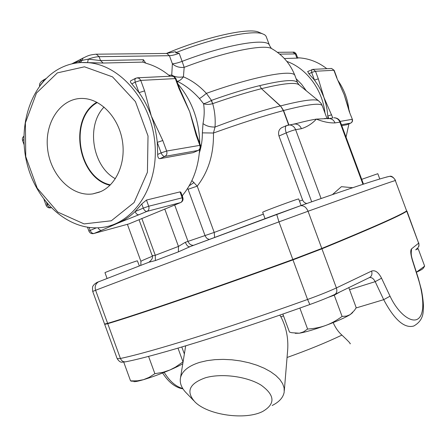 <?xml version="1.0" encoding="UTF-8"?>
<svg xmlns="http://www.w3.org/2000/svg" width="447" height="447" viewBox="0 0 447 447"><rect width="100%" height="100%" fill="white"/><g stroke="black" fill="none" stroke-linecap="round" stroke-linejoin="round"><path stroke-width="0.67" d="M110.387 184.874C78.152 178.09 68.391 118.578 97.329 102.508M104.05 107.062C85.802 125.657 92.423 166.44 115.36 178.727M100.67 191.629L92.808 193.897C71.481 197.077 49.863 174.565 47.494 147.761C44.683 120.975 62.15 96.535 84.338 98.547C101.793 99.899 118.522 118.008 122.288 140.257C126.171 162.49 116.494 184.712 100.67 191.629M96.809 102.234C68.017 118.718 77.761 178.062 109.973 185.276M332.808 117.907L320.968 90.551L318.32 85.718L314.481 80.091L318.314 78.834L315.498 71.246L311.665 72.492L314.481 80.091L308.916 73.766L307.704 71.498M312.565 69.386L313.107 69.358L315.498 71.246L333.909 70.28L336.613 77.566L344.168 94.669L345.911 100.106M336.613 77.566L344.168 94.669L349.42 112.046L352.37 119.349L349.42 112.046M342.1 89.752L342.246 90.059M331.64 114.756L327.819 116.052L326.986 109.085L325.807 103.598L318.314 78.834M346.827 124.719L341.793 125.68M327.947 118.684L327.819 116.052L328.752 118.572M196.848 135.463L196.199 135.424L199.854 145.359L200.491 145.381L196.848 135.463L192.813 121.908M162.797 140.52L157.249 142.353L161.11 152.885L166.647 151.03C167.329 153.505 166.748 155.293 164.904 156.4L198.138 150.443C199.921 149.393 200.496 147.694 199.854 145.359L166.647 151.03L162.797 140.52L151.293 115.952C148.153 107.442 144.068 99.67 139.028 92.641L144.593 90.886L140.749 80.404L135.184 82.142L139.028 92.641L131.82 83.874C130.518 82.477 130.122 81.471 130.63 80.862L130.865 80.739M198.256 150.415L193.216 152.634L159.825 158.691C158.394 158.562 157.679 157.148 157.679 154.444L157.249 142.353C156.389 133.279 154.399 124.478 151.293 115.952L144.593 90.886M137.017 77.823L139.274 78.381L140.749 80.404L175.313 78.594L178.956 88.506L179.644 88.651L176.006 78.761L175.313 78.594L173.66 76.526L171.743 76.152M178.956 88.506L189.701 111.716L192.718 121.523M185.84 102.698L189.701 111.716L196.199 135.424M170.408 206.777L128.971 223.891L93.445 233.619C91.305 233.882 89.791 233.043 88.903 231.105L90.188 230.434C91.154 232.636 92.428 233.647 94.004 233.463L101.625 230.283C100.268 230.49 99.083 229.669 98.066 227.819M101.625 230.283L117.583 223.276C123.959 220.611 129.803 216.706 135.117 211.554C136.111 213.839 137.369 214.906 138.9 214.756L147.052 211.358C145.532 211.504 144.275 210.425 143.275 208.123L135.117 211.554L141.755 203.961L146.46 200.06L180.029 191.892L180.828 192.16L182.84 197.641L148.717 206.235C149.382 208.643 148.829 210.353 147.052 211.358L180.527 202.603C182.247 201.636 182.795 200.01 182.169 197.73L180.029 191.892M109.906 225.796L117.583 223.276L138.9 214.756M263.367 214.119L214.214 232.423L185.349 242.285L178.459 246.42L178.398 251.857L190.651 246.403M164.742 208.961L178.459 246.42L155.282 255.282C153.377 255.818 152.282 255.773 151.991 255.148L139.045 219.728M379.766 178.945L377.816 173.704L361.707 179.348M301.105 205.519L298.685 198.982C299.551 198.049 261.484 212.096 262.685 212.264L265.032 218.633M306.905 203.497C304.91 203.145 303.479 201.977 302.613 199.988L278.973 136.011C277.984 132.133 278.9 129.351 281.727 127.669L282.431 127.361M416.38 272.184L424.65 266.144L423.27 268.211C422.963 268.943 420.672 270.284 416.403 272.245M282.845 314.051L289.477 332.076L291.684 332.708L299.35 333.216L295.204 333.322M307.597 329.053C314.425 328.595 320.499 327.377 325.824 325.416C314.47 329.512 305.647 332.115 299.35 333.216L303.519 331.858L307.597 329.053L299.864 308.072M352.7 312.554L350.23 314.587L354.499 310.358L356.192 307.642L348.839 287.756M325.824 325.416C331.16 323.477 336.58 320.482 342.089 316.426L346.57 316.09L350.23 314.587C345.246 317.616 337.116 321.22 325.824 325.416M328.104 297.434L334.239 295.182L339.418 292.265M334.239 295.182L342.089 316.426M415.626 249.823L418.185 248.755L424.65 266.144M418.185 248.755L417.029 248.655M139.335 265.892L137.374 260.83C136.033 260.864 103.939 272.609 104.972 272.687L107.062 278.431M182.784 363.718C180.029 365.395 175.727 367.49 169.888 370.004L175.492 367.11L183.097 361.796M132.413 381.347L130.558 380.883L137.425 380.822L143.47 379.682L149.142 377.363L154.869 373.675L162.892 372.329L169.888 370.004C160.507 373.977 151.701 377.207 143.47 379.682C137.793 381.336 134.486 381.945 133.547 381.52M148.566 356.382L154.869 373.675M123.897 362.059L124.283 362.02M123.758 362.187L130.558 380.883M177.995 348.14L182.94 361.69M181.8 347.012L184.36 354.002M416.425 249.04C418.61 247.638 419.342 245.688 418.627 243.19L411.542 248.867L411.206 253.108M411.542 248.867C410.29 250.225 410.547 253.974 412.318 260.115L412.547 260.171C410.983 255.142 411.329 253.84 411.201 253.002L410.86 253.583M412.318 260.115L418.029 278.062C423.773 295.975 424.846 313.665 418.353 318.622C411.994 323.74 398.607 314.381 390.041 296.188L381.554 278.202L375.195 281.66L383.694 299.674C394.416 319.862 404.44 328.64 413.771 326.014C420.018 322.51 423.175 317.286 423.242 310.335C423.801 306.229 423.197 299.412 421.437 289.896L418.263 278.09L412.547 260.171M381.554 278.202C378.464 272.24 375.139 269.859 371.58 271.072C372.48 274.257 371.669 276.469 369.155 277.71L335.06 294.322M369.445 277.587C371.647 277.207 373.569 278.559 375.195 281.66L349.548 289.69M182.728 388.482C175.911 386.677 169.726 381.308 164.172 372.373M350.035 343.804C351.186 344.162 348.476 341.257 341.916 335.088C338.345 331.942 335.434 327.78 333.177 322.6M205.508 377.754C221.634 373.083 247.012 376.435 261.014 385.079C274.978 395.142 275.564 403.92 262.78 411.413C245.565 420.409 208.056 415.213 195.032 401.998C185.673 391.661 189.165 383.582 205.508 377.754M272.167 405.49C279.246 401.976 283.258 397.489 284.197 392.03L284.108 387.929L282.672 383.733L279.895 379.548L275.827 375.497L270.558 371.686L264.222 368.233L256.986 365.233L249.04 362.785L240.615 360.958L231.948 359.807L223.299 359.371L214.912 359.656L207.028 360.651L199.865 362.316C188.718 365.797 182.281 370.887 180.543 377.581C179.409 383.029 181.56 388.382 187.002 393.645L193.59 400.501M279.761 315.124L280.895 316.817C286.633 327.802 288.812 339.809 287.432 352.828M386.387 177.062L389.767 176.325C392.427 176.654 394.276 178.051 395.321 180.521L406.625 210.917C400.54 215.175 372.262 227.685 321.795 248.443L292.83 259.5C209.369 289.896 137.268 314.554 107.638 323.349L104.576 324.036L92.713 291.422L95.602 290.265C124.389 279.219 195.697 252.572 278.956 221.868L276.687 214.32L189.791 246.71M406.412 211.051L406.736 211.224C400.657 215.504 372.39 228.031 321.935 248.811L292.969 259.88C209.509 290.265 137.397 314.906 107.755 323.678L104.693 324.366L105.09 324.025M286.806 125.462L286.438 125.618C285.074 126.786 285.002 129.211 286.22 132.893C290.142 131.256 293.282 130.189 295.635 129.686L301.407 128.691C300.11 125.652 297.97 124.087 294.992 123.998L293.5 124.238M294.081 124.149L296.048 123.623C304.463 121.422 311.241 119.913 316.381 119.109L325.936 118.645M327.707 118.74L328.947 118.561C331.769 118.634 333.786 120.081 334.999 122.903L340.458 122.081C339.206 119.215 337.01 117.779 333.87 117.773C336.669 117.846 338.67 119.276 339.865 122.065L362.97 184.32M301.407 128.691C307.212 126.842 312.207 123.646 316.381 119.109C323.259 121.852 329.467 123.121 334.999 122.903M352.767 187.729L341.419 186.678L332.333 194.685M187.634 188.36L188.042 189.293L197.222 186.142C208.464 171.654 213.873 153.947 213.459 133.016C240.447 123.338 263.741 115.868 283.348 110.599L288.661 124.97M260.31 32.854L258.103 31.893C247.062 27.775 204.195 37.436 166.407 53.45M258.103 31.893L262.288 33.709C251.678 29.915 213.146 37.967 175.66 52.729C176.302 51.729 175.699 51.5 173.861 52.042L173.196 52.232M262.288 33.709L264.635 34.743L266.026 36.14L269.597 45.633C268.423 37.442 226.83 44.136 182.125 61.362L179.163 53.305L175.66 52.729M286.857 61.407C306.692 68.464 322.449 89.579 325.003 113.125M297.618 57.786L299.753 57.898C309.553 58.691 318.577 62.289 326.818 68.698M338.094 80.728C344.117 89.456 347.738 99.245 348.962 110.091M348.956 123.836L346.039 137.128M279.716 54.137L295.366 53.919L296.288 54.204L297.736 58.104L284.359 58.523M148.722 262.277L155.372 260.573L178.398 251.857M141.811 218.432L155.282 255.282L155.372 260.573M57.356 72.889L84.472 66.81L112.515 76.867L135.435 101.62L148.018 135.955L147.426 172.251L134.083 202.558L111.303 220.784L84.097 223.908L57.842 212.124L37.224 188.181L25.747 156.584L25.395 122.886L36.464 93.077L57.356 72.889M58.635 69.034C29.781 85.153 17.003 128.54 27.775 166.379C38.291 204.313 70.883 231.92 102.765 227.355C133.843 223.31 158.411 186.673 155.003 144.387C151.935 102.095 120.947 65.083 88.338 62.675C77.728 61.826 67.827 63.949 58.635 69.034M199.602 149.522C198.323 167.692 192.663 182.94 182.622 195.266L182.169 195.825M145.728 63.178L143.442 59.719L142.828 62.094L147.035 63.563C155.243 65.972 162.926 70.196 170.083 76.23M177.923 83.975C191.919 100.564 199.194 120.366 199.759 143.381M82.818 62.479L103.162 63.049L142.844 62.111M81.388 58.976L80.387 60.719L72.677 63.675M80.225 62.591L82.349 60.054L83.053 58.054L71.727 63.899M327.087 118.734L322.309 105.85C321.002 102.659 308.089 104.212 283.577 110.504L280.515 105.922L283.342 110.577M319.007 101.167L318.387 100.676C314.671 98.67 302.049 100.419 280.515 105.922L280.336 105.984M280.481 105.889L261.445 88.674L280.308 105.961C261.769 110.459 240.005 117.488 215.024 127.043C215.571 118.868 214.795 111.068 212.694 103.648L211.219 100.519C207.984 102.279 205.436 103.341 203.564 103.704C206.056 104.676 209.101 104.654 212.694 103.648L211.465 100.385L206.385 93.362C199.39 85.824 191.741 80.315 183.426 76.839L184.175 67.335C179.571 67.849 175.637 66.664 172.386 63.787L171.737 75.085L168.86 75.219M318.393 100.681L298.602 84.505C294.579 82.209 282.197 83.595 261.456 88.668L259.701 85.623L261.445 88.674C247.085 92.345 230.859 97.323 212.778 103.615M185.349 242.285C186.589 245.308 188.003 246.805 189.578 246.778L189.718 246.738M103.162 63.049L100.53 60.574L88.288 59.133C92.585 57.596 96.194 56.775 99.105 56.68L169.407 55.691L172.386 63.787C174.878 63.658 178.124 62.848 182.125 61.362L184.175 67.335C223.936 52.07 262.909 44.08 271.351 48.432C282.437 54.623 290.332 63.748 295.031 75.806L297.652 82.885C295.975 79.085 283.325 79.996 259.701 85.623C245.347 89.07 229.266 93.993 211.465 100.385L211.219 100.519M214.627 237.402L214.214 232.423L197.222 186.142L191.897 180.577M189.176 185.801L194.059 182.516M295.031 75.806C294.16 68.95 254.717 76.012 206.385 93.362C203.419 95.915 201.1 97.636 199.429 98.53L203.564 103.704C204.558 109.923 204.374 116.544 203.011 123.562C206.078 125.965 210.084 127.127 215.024 127.043L213.459 133.016L202.362 132.871C202.424 139.71 201.413 146.426 199.328 153.014M172.168 76.119L171.737 75.085C174.973 77.029 178.867 77.616 183.426 76.839C181.37 79.611 179.275 81.08 177.152 81.248C184.991 85.019 192.417 90.78 199.429 98.53M203.011 123.562L202.362 132.871M78.672 62.72L80.387 60.719L88.288 59.133L87.618 62.491M42.901 81.946L40.353 85.064M43.096 81.717L43.94 79.739M44.862 79.784L45.79 78.717M297.652 82.885L299.272 85.053M336.87 77.622L334.172 70.341L331.596 68.469L331.082 68.497M311.766 69.615L311.665 72.492L308.916 73.766M341.452 124.769L350.638 123.126C352.096 122.322 352.594 121.064 352.13 119.343L340.156 121.388M346.626 124.802L350.778 123.076C352.286 122.238 352.817 120.997 352.37 119.349M135.81 78.18L134.843 79.532L135.184 82.142L131.82 83.874M157.679 154.444L161.11 152.885C162.132 155.249 163.395 156.416 164.904 156.4L159.825 158.691M193.216 152.634L198.518 150.298C200.424 149.164 201.083 147.521 200.491 145.381M139.19 219.667L128.982 223.886M93.976 233.474L128.971 223.891M96.261 227.881L90.188 230.434L89.121 227.506M146.46 200.06L148.717 206.235L143.275 208.123L141.755 203.961M182.84 197.641C183.415 199.775 182.739 201.385 180.817 202.48L169.676 207.078M193.601 245.297C191.076 245.437 189.21 244.129 188.008 241.369L174.688 205.011M43.974 199.423L46.136 205.363L47.27 204.648L46.544 202.653M23.859 140.218L23.646 139.637L22.579 140.537L24.049 144.588M51.126 207.704L50.477 207.877C48.416 208.056 46.969 207.218 46.136 205.363M51.12 207.699C49.5 207.81 48.215 206.793 47.27 204.648L47.98 204.324M23.842 139.537L23.842 136.357M302.613 199.988L299.468 201.1M152.276 256.304C144.638 259.4 140.85 261.093 140.922 261.383L127.395 224.327M406.938 211.029L418.627 243.19L406.736 211.224M390.041 296.188L383.694 299.674L356.002 307.989M371.58 271.072L336.39 287.935C337.368 291.293 336.697 293.528 334.373 294.646C327.813 297.696 319.633 300.987 309.838 304.519L307.564 299.468C223.897 329.528 150.941 352.074 120.416 358.477C121.707 361.265 123.73 362.321 126.473 361.651C156.886 355.544 228.255 333.775 309.799 304.536M321.935 248.811L336.39 287.935C328.724 291.45 319.119 295.294 307.564 299.468L292.969 259.88M107.755 323.678L120.416 358.477L117.17 358.662C120.802 364.059 122.45 361.595 125.166 361.902M341.916 335.088C326.249 342.586 307.961 350.051 287.052 357.494M280.895 316.817L283.504 315.856M292.83 259.5L278.956 221.868L308.05 211.252C306.268 207.218 303.748 205.38 300.485 205.732L191.366 246.135M321.114 198.557L295.635 129.686C294.322 126.613 292.159 125.026 289.153 124.936L287.617 125.188M278.973 136.011L286.22 132.893L311.704 201.826M332.467 117.997L328.947 118.561L324.684 118.466M306.363 90.881L301.647 84.343L296.11 78.711M107.638 323.349L95.602 290.265C94.568 286.644 95.49 283.851 98.368 281.895L99.301 281.47M288.918 124.948L283.588 110.538M188.042 189.293L205.234 236.122L206.693 238.19L209.112 239.469M182.516 196.764L182.437 195.49M321.795 248.443L308.05 211.252C359.343 192.858 388.432 182.611 395.321 180.521L406.625 210.917M269.597 45.633L271.351 48.432L272.748 49.226M296.964 58.233L295.366 53.919L292.757 52.159M95.759 54.188L96.306 54.188L99.105 56.68L100.53 60.574L143.442 59.719M179.163 53.305C175.163 54.797 171.911 55.59 169.407 55.691L166.815 53.456L96.306 54.188C88.26 54.908 87.299 56.238 83.053 58.054L83.338 57.892M173.861 52.042L166.295 53.461M92.814 193.897L99.519 192.109M334.172 70.341L331.596 68.469L313.107 69.358L307.62 71.542M349.666 112.057L345.794 99.687M350.677 123.115L346.783 124.747M130.63 80.862L135.514 78.331L137.693 77.789L172.374 76.124L174.587 76.884L176.006 78.761M179.644 88.651L185.997 103.022M170.408 206.782L180.538 202.597M87.517 227.288L88.903 231.105M23.842 136.251C22.484 137.402 22.065 138.827 22.579 140.537M140.833 265.317L140.922 261.383M418.772 242.861C419.107 245.308 418.995 246.666 418.453 246.928M182.946 388.817C180.32 388.493 177.565 387.448 174.688 385.688C170.441 383.096 166.413 378.866 162.602 372.994M284.32 390.527L287.438 352.828M180.543 377.581L185.678 345.855M104.693 324.366L117.17 358.662M296.048 123.623L286.438 125.618L281.727 127.669M340.458 122.081L363.489 184.153M297.68 57.948L299.753 57.898M92.713 291.422C92.054 285.052 93.25 286.348 94.01 284.61C95.915 282.996 97.368 282.091 98.368 281.895L148.935 262.216C152.293 259.523 153.31 257.165 151.991 255.148M88.338 62.675L81.237 62.53M395.567 180.454C393.377 177.129 391.443 175.749 389.767 176.325C380.783 178.157 351.018 187.963 300.485 205.732L276.687 214.32M296.288 54.204C295.21 52.556 294.182 51.874 293.198 52.154L277.403 52.316M46.052 78.571L43.644 79.907C40.453 81.784 39.101 83.835 39.599 86.064M322.304 105.844C321.075 103.967 323.008 105.051 318.387 100.676"/></g></svg>
